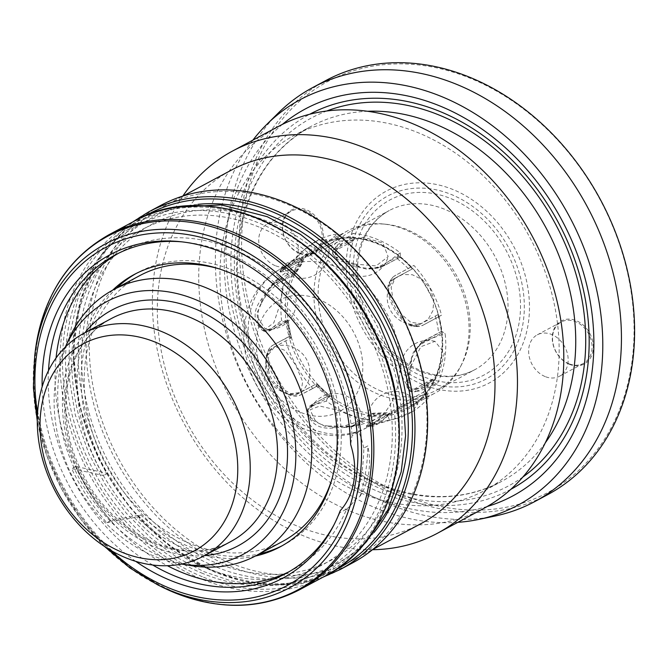 <?xml version="1.0" encoding="UTF-8"?>
<svg xmlns="http://www.w3.org/2000/svg" width="668" height="668" viewBox="0 0 668 668"><rect width="100%" height="100%" fill="white"/><g stroke="black" fill="none" stroke-linecap="round" stroke-linejoin="round"><path stroke-width="0.5" stroke-dasharray="3.34 2.5" d="M388.667 293.26A90.948 71.893 61.8 0 1 393.043 299.456L391.139 287.424L395.013 278.389L402.503 274.456L412.365 274.757L422.36 279.591L430.117 288.376L433.841 299.489L432.964 310.553L428.196 319.212L420.932 323.696L410.803 322.318L401.176 314.06A90.948 71.893 61.8 0 1 404.148 321.058C397.752 312.382 392.592 303.122 388.667 293.26L388.726 285.854A26.202 16.04 -119.7 0 1 393.986 278.765A26.202 16.04 -119.7 0 1 394.204 278.639L412.231 268.979L411.045 267.05L413.876 265.413A97.929 77.413 61.8 0 1 441.573 315.129L422.944 325.241L438.742 316.766L437.724 314.753L418.277 325.224C403.748 334.785 376.643 286.171 392.776 279.449L412.231 268.979M437.724 314.753L419.704 324.414A26.202 16.04 -119.7 0 1 410.561 325.04L404.148 321.058M410.344 324.615C414.962 326.936 419.387 327.011 423.621 324.848M388.976 286.238C389.477 281.186 391.799 277.487 395.924 275.124L395.247 275.517A28.457 17.426 60.3 0 0 394.947 275.684L413.876 265.413M401.176 314.06L393.043 299.456M334.376 256.687A90.948 71.893 61.8 0 1 340.789 258.349L335.102 251.727L343.118 242.459L363.459 237.224L382.898 243.027L388.141 256.712L376.092 265.906L354.658 264.052A90.948 71.893 61.8 0 1 360.778 267.534L334.376 256.687L332.756 253.256A26.202 11.114 -171 0 1 332.798 252.888A26.202 11.114 -171 0 1 336.931 248.053L354.959 238.392L352.996 237.666L353.021 233.424A97.929 77.413 61.8 0 1 400.249 252.838L384.434 264.52L384.434 265.538L400.232 257.071L398.437 256.253L397.176 258.633L380.125 267.776L367.116 269.229L350.7 265.179L337.273 259.343L332.639 253.907L336.639 249.907L353.689 240.764L354.959 238.392M398.437 256.253L380.418 265.922A26.202 11.114 -171 0 1 369.98 268.553L360.778 267.534M369.279 268.068C375.558 268.344 380.61 267.167 384.434 264.52M337.198 245.114L337.206 246.133A28.457 12.074 9 0 0 332.647 252.212L337.198 245.114L353.021 233.424M332.647 251.819L332.823 253.089M354.658 264.052L340.789 258.349M280.393 270.206A90.948 71.893 61.8 0 1 281.721 269.029A90.948 71.893 61.8 0 1 285.086 266.365L281.771 269.354L288.776 264.019L303.932 250.016L318.569 240.012L326.376 239.536L318.277 248.655L296.567 259.819A90.948 71.893 61.8 0 1 302.245 257.756C289.302 260.654 282.013 264.804 280.393 270.206L280.335 271.534L303.072 259.426L301.435 260.353L298.212 256.228A97.929 77.413 61.8 0 1 306.111 248.154A97.929 77.413 61.8 0 1 337.315 233.95L323.955 245.557L324.748 246.542L340.538 238.075L339.068 238.919L339.11 241.248L322.059 250.391L289.327 264.119L280.451 272.11L286.063 270.899L303.314 261.589L295.373 273.93L278.097 283.265L265.371 294.83L257.021 312.958L257.965 324.289L263.693 330.635L270.674 330.134L288 320.582L291.365 337.824M339.068 238.919L311.146 253.974L310.127 253.84L302.245 257.756M310.127 253.84L323.955 245.557M284.86 267.835L285.645 268.82L280.335 271.534L279.95 271.033C280.101 271.517 281.737 270.448 284.86 267.835L298.212 256.228M280.451 272.11L279.95 271.033M296.567 259.819C291.156 261.656 287.332 263.835 285.086 266.365M258.332 325.901A90.948 71.893 61.8 0 1 258.558 318.803L265.338 329.09L273.78 322.869L279.658 305.518L282.789 287.148L281.863 278.356L272.736 284.685L260.929 303.848A90.948 71.893 61.8 0 1 262.841 297.444C254.366 307.681 252.863 317.166 258.332 325.901L262.173 329.975A26.202 11.573 112.3 0 0 262.699 330.226A26.202 11.573 112.3 0 0 268.945 329.424L286.973 319.763L286.572 321.826L281.57 320.448A97.929 77.413 61.8 0 1 289.636 269.538L277.621 279.057L278.84 279.383L294.63 270.916L294.396 272.895L295.147 274.122A90.347 71.418 61.8 0 1 303.113 261.756L303.072 259.426M294.396 272.895L276.368 282.556A26.202 11.573 112.3 0 0 268.528 289.845L267.559 290.271L262.841 297.444M267.559 290.271C271.333 285.119 274.69 281.378 277.621 279.057M269.563 329.967L270.774 330.293A28.457 12.575 -67.7 0 1 264.653 331.386L269.563 329.967L281.57 320.448M264.244 331.278L261.33 329.566M260.929 303.848C258.19 309.042 257.405 314.027 258.558 318.803M281.119 391.147A90.948 71.893 61.8 0 1 276.752 384.952L290.455 393.669L300.984 392.425L302.671 381.637L295.699 365.054L285.144 350.5L274.949 346.416L268.444 354.549L268.619 370.348A90.948 71.893 61.8 0 1 265.639 363.35C264.361 376.142 269.521 385.403 281.119 391.147L287.866 394.387L288.918 394.345A26.202 16.04 60.3 0 0 298.062 393.719L316.081 384.058L317.1 386.071L312.841 388.475A97.929 77.413 61.8 0 1 285.144 338.751L272.569 345.406L289.403 336.346L290.588 338.275L291.039 337.983L272.344 348.061A26.202 16.04 60.3 0 0 267.083 355.159A28.457 17.426 -119.7 0 1 273.412 344.93A28.457 17.426 -119.7 0 1 273.604 344.822M267.083 355.159L266.49 356.019L265.639 363.35M266.49 356.019C267.567 350.65 269.596 347.109 272.569 345.406L273.412 344.93M287.866 394.387C293.052 396.391 297.185 396.633 300.266 395.122L312.841 388.475M268.619 370.348C269.53 376.201 272.243 381.061 276.752 384.952M335.411 427.72A90.948 71.893 61.8 0 1 328.998 426.059L351.719 426.201L362.014 422.159L354.959 417.082L337.607 410.202L319.713 406.035L310.069 409.818L315.129 420.356A90.948 71.893 61.8 0 1 309.008 416.874C313.426 425.925 322.226 429.541 335.411 427.72L344.02 427.537L344.897 426.935A26.202 11.114 9 0 0 355.334 424.305L373.354 414.644L375.149 415.454L373.704 420.456A97.929 77.413 61.8 0 1 326.468 401.05L311.764 405.726L312.115 404.516L327.913 396.049L329.867 396.775L329.19 395.439L312.14 404.583L307.873 410.261L311.839 419.896L325.157 426.359L342.191 426.543L355.626 422.452L372.986 413.225L387.482 412.749L370.206 421.967L366.031 425.75L374.715 423.37L406.202 401.46L423.253 392.316L425.24 393.602L426.702 392.767L428.505 397.66A97.929 77.413 61.8 0 1 397.301 418.235A97.929 77.413 61.8 0 1 389.402 419.938L372.235 424.698L371.809 423.512L389.244 414.11L387.256 412.824A90.347 71.418 61.8 0 1 372.677 413.308L373.354 414.644M329.867 396.775L311.847 406.436A26.202 11.114 9 0 0 307.714 411.271A26.202 11.114 9 0 0 307.664 411.647L309.008 416.874M307.564 412.565L307.647 409.526L311.764 405.726M344.02 427.537C350.424 427.086 355.409 426.284 358.992 425.132L373.704 420.456M315.129 420.356C318.527 423.771 323.153 425.675 328.998 426.059M389.394 414.202A90.948 71.893 61.8 0 1 384.701 418.043L405.651 405.551L417.934 403.915L412.206 411.688L392.801 419.504L369.563 426.092L373.22 424.589A90.948 71.893 61.8 0 1 367.542 426.652C372.819 427.871 380.1 423.721 389.394 414.202L396.884 409.593L397.318 408.666L425.24 393.602M389.244 414.11L366.498 426.217L366.649 426.86L366.031 425.75M372.235 424.698L367.542 426.652L366.715 426.785L366.498 426.226L371.809 423.512M396.884 409.593C402.428 406.06 407.246 403.664 411.338 402.42L428.505 397.66M373.22 424.589C376.485 423.904 380.317 421.725 384.701 418.043M411.455 358.507A90.948 71.893 61.8 0 1 411.229 365.605L420.823 346.717L434.977 341.356L444.354 353.046L439.469 372.844L424.255 387.49L411.772 389.26L408.858 380.56A90.948 71.893 61.8 0 1 406.946 386.964L411.455 358.507L415.471 350.224A26.202 11.573 -67.7 0 1 423.312 342.934L441.339 333.265L441.573 331.295L445.147 333.432A97.929 77.413 61.8 0 1 437.081 384.342L418.569 391.189L417.717 390.671L433.515 382.205L433.916 380.142L431.219 379.95L414.168 389.093L408.657 390.195L406.152 383.223L408.106 368.552L413.333 352.378L421.591 342.225L438.642 333.081L441.339 333.265M433.916 380.142L415.888 389.803A26.202 11.573 -67.7 0 1 409.643 390.605A26.202 11.573 -67.7 0 1 409.117 390.346L406.946 386.964M409.284 390.354L410.461 391.339L418.569 391.189M415.504 351.067C418.611 345.623 422.318 342.033 426.635 340.279L445.147 333.432M408.858 380.56L411.229 365.605M337.315 233.95L340.538 238.075M400.249 252.838L400.232 257.071M441.573 315.129L438.742 316.766M437.081 384.342L433.515 382.205M389.402 419.938L387.607 415.045M326.468 401.05L327.771 396.55A93.495 73.906 61.8 0 1 316.674 386.313A93.495 73.906 61.8 0 1 288.977 336.589L289.403 336.346M285.144 338.751L288.977 336.589A93.495 73.906 -118.2 0 1 286.071 321.692A93.495 73.906 61.8 0 1 294.129 270.782L294.63 270.916M289.636 269.538L294.129 270.782A93.495 73.906 -118.2 0 1 301.118 259.944A93.495 73.906 61.8 0 1 340.212 237.666A93.495 73.906 -118.2 0 1 353.005 237.24A93.495 73.906 61.8 0 1 400.232 256.646A93.495 73.906 -118.2 0 1 411.329 266.883A93.495 73.906 61.8 0 1 439.026 316.607A93.495 73.906 -118.2 0 1 441.932 331.512A93.495 73.906 61.8 0 1 433.866 382.422A93.495 73.906 -118.2 0 1 426.885 393.26A93.495 73.906 61.8 0 1 387.782 415.529A93.495 73.906 -118.2 0 1 374.998 415.955A93.495 73.906 61.8 0 1 350.758 410.219A93.495 73.906 61.8 0 1 327.771 396.55L327.913 396.049M299.431 253.381A24.39 19.28 61.8 0 1 287.081 213.451A24.39 19.28 61.8 0 1 322.143 227.855A24.39 19.28 61.8 0 1 299.431 253.381M422.41 384.384A108.867 86.055 61.8 0 1 367.308 206.178A108.867 86.055 61.8 0 1 523.779 270.473A108.867 86.055 61.8 0 1 422.41 384.384M404.816 495.497A233.099 184.259 61.8 0 1 286.831 113.936A233.099 184.259 61.8 0 1 621.858 251.594A233.099 184.259 61.8 0 1 404.816 495.497M569.328 364.277A24.39 19.28 61.8 0 1 556.978 324.347A24.39 19.28 61.8 0 1 592.04 338.751A24.39 19.28 61.8 0 1 569.328 364.277M352.754 562.782A202.83 160.337 61.8 0 1 228.172 565.437A202.83 160.337 61.8 0 1 90.038 387.582A202.83 160.337 61.8 0 1 161.055 205.26M229.709 562.765A200.575 158.55 61.8 0 1 93.111 386.889A200.575 158.55 61.8 0 1 163.343 206.596A200.575 158.55 61.8 0 1 397.861 308.449A200.575 158.55 61.8 0 1 352.904 560.135A200.575 158.55 61.8 0 1 229.709 562.765M420.932 523.654A200.575 158.55 61.8 0 1 297.744 526.284A200.575 158.55 61.8 0 1 161.147 350.408A200.575 158.55 61.8 0 1 231.379 170.123M372.452 549.722A216.833 171.409 61.8 0 1 304.216 536.128A216.833 171.409 61.8 0 1 182.832 196.075M483.724 508.44A216.833 171.409 61.8 0 1 350.55 511.287A216.833 171.409 61.8 0 1 202.872 321.149A216.833 171.409 61.8 0 1 278.798 126.244M361.012 493.101A201.477 159.268 61.8 0 1 223.797 316.432A201.477 159.268 61.8 0 1 294.346 135.337A201.477 159.268 61.8 0 1 529.916 237.641A201.477 159.268 61.8 0 1 484.759 490.462A201.477 159.268 61.8 0 1 361.012 493.101M510.82 489.335A212.8 168.219 61.8 0 1 379.892 492.249A212.8 168.219 61.8 0 1 234.936 305.493A212.8 168.219 61.8 0 1 309.71 114.245M487.273 506.469A219.547 173.546 61.8 0 1 377.963 498.804A219.547 173.546 61.8 0 1 232.122 322.97A219.547 173.546 61.8 0 1 282.405 124.382M457.83 522.326A230.126 181.913 61.8 0 1 376.46 508.264A230.126 181.913 61.8 0 1 252.905 140.13M494.537 516.155A234.902 185.687 61.8 0 1 390.413 504.699A234.902 185.687 61.8 0 1 236.505 324.439A234.902 185.687 61.8 0 1 278.356 112.967M547.86 494.562A234.902 185.687 61.8 0 1 403.581 497.635A234.902 185.687 61.8 0 1 243.603 291.657A234.902 185.687 61.8 0 1 325.859 80.511M422.143 380.468A103.899 82.131 61.8 0 1 369.554 210.387A103.899 82.131 61.8 0 1 518.886 271.751A103.899 82.131 61.8 0 1 422.143 380.468M381.386 391.223A90.347 71.418 61.8 0 1 319.855 311.998A90.347 71.418 61.8 0 1 351.493 230.786A90.347 71.418 61.8 0 1 386.062 224.264A90.347 71.418 61.8 0 1 457.129 276.669A90.347 71.418 61.8 0 1 461.438 364.853A90.347 71.418 61.8 0 1 436.88 390.037A90.347 71.418 61.8 0 1 381.386 391.223M378.447 394.279A92.159 72.845 61.8 0 1 315.688 313.467A92.159 72.845 61.8 0 1 347.961 230.635A92.159 72.845 61.8 0 1 383.223 223.98A92.159 72.845 61.8 0 1 455.71 277.429A92.159 72.845 61.8 0 1 460.11 367.375A92.159 72.845 61.8 0 1 435.052 393.068A92.159 72.845 61.8 0 1 378.447 394.279M214.804 562.423A190.397 150.509 61.8 0 1 83.784 327.22A190.397 150.509 61.8 0 1 268.745 221.843A190.397 150.509 61.8 0 1 399.765 457.046A190.397 150.509 61.8 0 1 214.804 562.423M545.071 376.543A23.489 18.57 61.8 0 1 529.073 355.944A23.489 18.57 61.8 0 1 537.297 334.827A23.489 18.57 61.8 0 1 564.761 346.759A23.489 18.57 61.8 0 1 559.5 376.234A23.489 18.57 61.8 0 1 545.071 376.543M568.969 363.734A23.489 18.57 61.8 0 1 552.97 343.135A23.489 18.57 61.8 0 1 561.195 322.018A23.489 18.57 61.8 0 1 588.658 333.95A23.489 18.57 61.8 0 1 583.398 363.425A23.489 18.57 61.8 0 1 568.969 363.734M275.174 265.647A23.489 18.57 61.8 0 1 259.176 245.047A23.489 18.57 61.8 0 1 267.4 223.93A23.489 18.57 61.8 0 1 294.864 235.862A23.489 18.57 61.8 0 1 289.603 265.338A23.489 18.57 61.8 0 1 275.174 265.647M299.072 252.83A23.489 18.57 61.8 0 1 283.073 232.239A23.489 18.57 61.8 0 1 291.298 211.121A23.489 18.57 61.8 0 1 318.761 223.045A23.489 18.57 61.8 0 1 313.501 252.529A23.489 18.57 61.8 0 1 299.072 252.83M301.435 260.353L285.645 268.82M352.996 237.666L337.206 246.133M411.045 267.05L395.247 275.517M426.635 340.279L425.783 339.761A28.457 12.575 112.3 0 0 415.471 350.224M441.573 331.295L425.783 339.761M411.338 402.42L410.912 401.234L397.318 408.666M426.702 392.767L410.912 401.234M358.992 425.132L359.351 423.921A28.457 12.074 -171 0 1 344.897 426.935M375.149 415.454L359.351 423.921M300.266 395.122L301.301 394.537A28.457 17.426 -119.7 0 1 288.918 394.345M317.1 386.071L301.301 394.537M311.146 253.974L324.748 246.542M369.98 268.553A28.457 12.074 9 0 0 384.434 265.538M332.647 252.212A28.457 12.074 9 0 0 332.756 253.256M410.561 325.04A28.457 17.426 60.3 0 0 422.944 325.241M394.947 275.684A28.457 17.426 60.3 0 0 388.726 285.854M409.117 390.346A28.457 12.575 112.3 0 0 410.144 391.139A28.457 12.575 112.3 0 0 417.717 390.671M307.664 411.647A28.457 12.074 -171 0 1 307.773 409.117A28.457 12.074 -171 0 1 312.115 404.516M286.572 321.826L270.774 330.293M268.528 289.845A28.457 12.575 -67.7 0 1 278.84 279.383M264.653 331.386A28.457 12.575 -67.7 0 1 262.173 329.975M286.973 319.763L287.724 320.991A90.347 71.418 61.8 0 0 291.039 337.983L273.989 347.126C265.238 353.597 263.885 364.26 269.922 379.115C279.366 392.083 289.219 396.675 299.481 392.909L316.54 383.766A90.347 71.418 61.8 0 0 329.19 395.439L316.866 383.599M259.017 227.053A190.397 150.509 -118.2 0 0 74.056 332.43A190.397 150.509 -118.2 0 0 205.076 567.641A190.397 150.509 -118.2 0 0 390.037 462.264A190.397 150.509 -118.2 0 0 259.017 227.053M181.638 564.043A143.578 113.502 61.8 0 1 180.702 563.892A143.578 113.502 61.8 0 1 64.921 347.944A143.578 113.502 61.8 0 1 65.314 347.084M190.747 565.571A150.884 119.271 61.8 0 1 69.08 338.643M139.904 275.55A150.884 119.271 -118.2 0 0 87.065 411.179A150.884 119.271 -118.2 0 0 189.821 543.476A150.884 119.271 -118.2 0 0 282.497 541.497M331.912 479.198A150.884 119.271 -118.2 0 0 232.573 273.579A150.884 119.271 -118.2 0 0 219.137 268.87M116.758 287.966A154.492 122.127 -118.2 0 0 107.581 473.37L75.709 466.431A186.121 147.127 -118.2 0 0 110.796 520.564L140.714 514.911A154.492 122.127 -118.2 0 0 259.351 553.914M282.172 545.748A154.492 122.127 -118.2 0 0 284.201 544.687A154.492 122.127 -118.2 0 0 318.828 350.817A154.492 122.127 -118.2 0 0 138.192 272.369A154.492 122.127 -118.2 0 0 136.188 273.471M110.796 520.564L106.755 522.727A186.121 147.127 61.8 0 1 71.676 468.594L103.548 475.532A154.492 122.127 61.8 0 1 112.708 290.137M75.709 466.431L71.676 468.594M140.714 514.911L136.681 517.082L111.731 521.791A180.694 142.843 61.8 0 1 76.97 469.746A180.694 142.843 61.8 0 1 56.045 358.015M106.755 522.727L111.731 521.791A180.694 142.843 61.8 0 0 167.401 565.712M107.581 473.37L103.548 475.532M255.301 556.077A154.492 122.127 61.8 0 1 136.681 517.082M340.196 510.736L339.845 512.723L346.675 509.066A180.694 142.843 61.8 0 1 292.551 569.938A180.694 142.843 61.8 0 1 289.102 571.716M346.675 509.066A72.278 57.139 -118.2 0 0 355.793 498.745L359.827 496.583A186.121 147.127 -118.2 0 0 367.851 445.907L363.818 448.078A186.121 147.127 61.8 0 1 355.793 498.745M363.818 448.078A72.278 57.139 -118.2 0 0 358.883 431.987L352.053 435.645L350.667 444.604M118.395 253.331A180.694 142.843 61.8 0 1 121.776 251.444A180.694 142.843 61.8 0 1 273.538 272.653A180.694 142.843 61.8 0 1 358.883 431.987M359.827 496.583A72.278 57.139 -118.2 0 0 367.851 445.907M339.845 512.723A180.694 142.843 61.8 0 1 334.852 523.228A180.694 142.843 61.8 0 1 333.866 525.048M152.73 565.019A180.694 142.843 61.8 0 1 48.497 370.623M182.03 241.866A180.694 142.843 61.8 0 1 184.092 242.058A180.694 142.843 61.8 0 1 352.053 435.645M135.763 561.362A183.324 144.923 61.8 0 1 42.151 386.772M340.07 569.579A202.83 160.337 61.8 0 1 215.488 572.234A202.83 160.337 61.8 0 1 77.354 394.379A202.83 160.337 61.8 0 1 148.379 212.057M545.28 442.859A201.477 159.268 61.8 0 1 501.342 481.57A201.477 159.268 61.8 0 1 377.595 484.208A201.477 159.268 61.8 0 1 240.38 307.547A201.477 159.268 61.8 0 1 310.929 126.444A201.477 159.268 61.8 0 1 367.492 111.272M522.944 476.96A208.708 164.979 61.8 0 1 380.468 488.584A208.708 164.979 61.8 0 1 236.664 295.398A208.708 164.979 61.8 0 1 326.727 111.005M422.777 376.426A99.382 78.565 61.8 0 1 372.477 213.743A99.382 78.565 61.8 0 1 515.32 272.435A99.382 78.565 61.8 0 1 422.777 376.426M419.187 370.957A90.347 71.418 61.8 0 1 357.656 291.732A90.347 71.418 61.8 0 1 389.294 210.52A90.347 71.418 61.8 0 1 494.93 256.403A90.347 71.418 61.8 0 1 474.672 369.771A90.347 71.418 61.8 0 1 419.187 370.957M351.886 408.515A92.159 72.845 61.8 0 1 289.127 327.712A92.159 72.845 61.8 0 1 321.4 244.872A92.159 72.845 61.8 0 1 429.148 291.666A92.159 72.845 61.8 0 1 408.49 407.313A92.159 72.845 61.8 0 1 351.886 408.515M374.005 532.513A196.058 154.984 61.8 0 1 215.472 566.698A196.058 154.984 61.8 0 1 78.448 364.987A196.058 154.984 61.8 0 1 198.029 204.316M334.635 570.363A201.026 158.909 61.8 0 1 214.77 571.14A201.026 158.909 61.8 0 1 78.34 397.326A201.026 158.909 61.8 0 1 144.714 216.148M290.071 337.423A92.627 73.221 61.8 0 1 286.806 320.665M329.023 396.45A92.627 73.221 61.8 0 1 316.54 384.935M388.534 414.519A92.627 73.221 61.8 0 1 374.147 414.995M433.749 381.044A92.627 73.221 61.8 0 1 425.892 393.235M438.183 315.63A92.627 73.221 61.8 0 1 441.448 332.397M399.239 256.612A92.627 73.221 61.8 0 1 411.713 268.127M339.72 238.543A92.627 73.221 61.8 0 1 354.107 238.067M294.504 272.018A92.627 73.221 61.8 0 1 302.362 259.827M268.945 329.424L270.674 330.134M276.368 282.556L278.097 283.265M285.052 269.087L286.063 270.899M321.049 248.579L322.059 250.391M336.931 248.053L336.639 249.907M380.418 265.922L380.125 267.776M419.704 324.414L418.277 325.224M423.312 342.934L421.591 342.225M415.888 389.803L414.168 389.093M407.213 403.272L406.202 401.46M371.216 423.779L370.206 421.967M355.334 424.305L355.626 422.452M311.847 406.436L312.14 404.583M298.062 393.719L299.481 392.909M249.214 317.141A90.347 71.418 61.8 0 1 281.495 268.319A90.347 71.418 61.8 0 1 387.131 314.194A90.347 71.418 61.8 0 1 366.882 427.57A90.347 71.418 61.8 0 1 283.023 410.21A90.347 71.418 61.8 0 1 249.214 317.141M431.219 379.95A90.347 71.418 61.8 0 1 423.253 392.316M435.327 316.081A90.347 71.418 61.8 0 1 438.642 333.081M397.176 258.633A90.347 71.418 61.8 0 1 409.835 270.306M339.11 241.248A90.347 71.418 61.8 0 1 353.689 240.764M257.08 334.225A63.243 49.991 61.8 0 1 343.552 317.584A63.243 49.991 61.8 0 1 328.038 415.563A63.243 49.991 61.8 0 1 257.08 334.225M230.844 541.514A126.486 99.991 61.8 0 1 82.949 477.286A126.486 99.991 61.8 0 1 111.306 318.569C65.932 340.688 51.035 414.152 82.69 473.52C113.059 536.362 185.754 568.176 230.844 541.514M204.533 555.626A133.717 105.703 61.8 0 1 81.822 477.896A133.717 105.703 61.8 0 1 84.995 332.672M110.838 550.382A191.883 151.678 61.8 0 1 37.508 413.617M157.623 584.817A195.014 154.158 61.8 0 1 34.719 355.585M161.815 586.913A200.751 158.692 61.8 0 1 35.295 350.934M299.439 589.827A201.477 159.268 61.8 0 1 175.692 592.466A201.477 159.268 61.8 0 1 38.477 415.797A201.477 159.268 61.8 0 1 109.026 234.693M324.798 576.225A201.477 159.268 61.8 0 1 201.051 578.872A201.477 159.268 61.8 0 1 63.836 402.203A201.477 159.268 61.8 0 1 134.385 221.1M202.287 576.726A199.674 157.84 61.8 0 1 101.227 249.89A199.674 157.84 61.8 0 1 388.2 367.801A199.674 157.84 61.8 0 1 202.287 576.726M202.796 573.495A196.058 154.984 61.8 0 1 103.565 252.571A196.058 154.984 61.8 0 1 385.344 368.352A196.058 154.984 61.8 0 1 202.796 573.495M281.721 269.029L282.906 268.018M303.932 250.016L306.111 248.154M367.124 426.785L369.563 426.092M392.801 419.504L397.301 418.235M352.904 560.135L372.711 549.514M163.343 206.596L183.157 195.974M484.759 490.462L501.342 481.57C464.427 500.666 423.754 501.476 379.315 483.991C294.396 451.493 228.448 341.306 238.376 248.187C244.379 190.998 268.561 150.417 310.929 126.444L294.346 135.337M351.493 230.786L389.294 210.52C371.007 220.682 360.469 238.518 357.672 264.035C353.071 305.861 383.323 356.303 421.341 370.682C441.105 378.372 458.883 378.071 474.672 369.771L436.88 390.037M386.062 224.264L383.223 223.98M461.438 364.853L460.11 367.375M347.961 230.635L321.4 244.872C354.341 225.592 406.219 247.552 428.831 291.891C453.188 335.252 442.767 390.546 408.49 407.313L435.052 393.068M132.665 222.018L100.943 255.493L80.594 299.681L73.204 351.092L79.375 405.651L98.613 459.041L129.383 507.02L169.246 545.798L215.063 572.292L242.726 581.11L270.431 584.901L297.46 583.565L323.078 577.152M559.5 376.234L583.398 363.425M537.297 334.827L561.195 322.018M289.603 265.338L313.501 252.529M267.4 223.93L291.298 211.121M262.699 330.226L263.693 330.635M332.798 252.888L332.639 253.898M409.643 390.605L408.657 390.195M307.714 411.271L307.873 410.261M289.327 264.119L281.495 268.319C261.23 279.959 249.039 297.903 244.939 322.143C241.749 344.646 246.033 366.323 257.79 387.164C267.467 403.831 280.376 416.64 296.509 425.583C323.504 438.333 346.968 438.993 366.882 427.57L374.715 423.37M434.977 341.356A27.104 27.104 0 0 0 411.772 389.26M417.934 403.915A27.104 27.104 0 0 0 369.112 426.159M362.014 422.159A27.104 27.104 0 0 0 310.069 409.818M300.984 392.425A27.104 27.104 0 0 0 274.949 346.416M265.338 329.09A27.104 27.104 0 0 0 281.863 278.356M281.771 269.354A27.104 27.104 0 0 0 326.376 239.536M335.102 251.727A27.104 27.104 0 0 0 388.141 256.712M395.013 278.389A27.104 27.104 0 0 0 420.932 323.696M359.609 548.871L325.416 572.66L285.219 584.325L258.316 585.076L230.911 580.784L203.732 571.591L177.463 557.763L150.475 537.69L126.227 513.124L105.469 484.843L88.844 453.731L75.233 414.694L68.712 374.773L69.564 335.687L77.814 299.139L88.936 273.872L103.966 251.694L122.511 233.232L144.088 218.979L176.444 207.239M180.702 563.892L181.629 564.043M64.921 347.944L65.305 347.093M138.192 272.369L134.159 274.531M284.201 544.687L280.168 546.85M285.72 573.603L292.551 569.938M114.946 255.101L121.776 251.444M184.092 242.058L179.951 241.641M334.852 523.228L332.906 526.91M104.484 546.424L80.978 519.403L61.514 488.776L46.785 455.626L37.283 421.09"/><path stroke-width="1" d="M340.07 569.579A202.83 160.337 61.8 0 0 385.528 315.054A202.83 160.337 61.8 0 0 148.379 212.057L161.055 205.26A202.83 160.337 61.8 0 1 398.211 308.257A202.83 160.337 61.8 0 1 352.754 562.782L340.07 569.579L323.078 577.152M183.157 195.974L231.379 170.123A200.575 158.55 61.8 0 1 465.888 271.968A200.575 158.55 61.8 0 1 420.932 523.654L372.711 549.514M182.832 196.075A216.833 171.409 61.8 0 1 232.472 151.085A216.833 171.409 61.8 0 1 485.995 261.188A216.833 171.409 61.8 0 1 437.398 533.281A216.833 171.409 61.8 0 1 372.452 549.722M232.472 151.085L278.798 126.244A216.833 171.409 61.8 0 1 532.329 236.347A216.833 171.409 61.8 0 1 483.724 508.44L437.398 533.281M309.71 114.245A212.8 168.219 61.8 0 1 558.289 222.427A212.8 168.219 61.8 0 1 510.82 489.335M282.405 124.382A219.547 173.546 61.8 0 1 562.013 220.432A219.547 173.546 61.8 0 1 487.273 506.469M252.905 140.13A230.126 181.913 61.8 0 1 266.682 124.507A230.126 181.913 61.8 0 1 569.386 216.474A230.126 181.913 61.8 0 1 478.463 519.495A230.126 181.913 61.8 0 1 457.83 522.326M266.682 124.507L278.356 112.967A234.902 185.687 61.8 0 1 312.691 87.566A234.902 185.687 61.8 0 1 587.347 206.846A234.902 185.687 61.8 0 1 534.692 501.618A234.902 185.687 61.8 0 1 494.537 516.155L478.463 519.495M312.691 87.566L325.859 80.511A234.902 185.687 61.8 0 1 600.507 199.79A234.902 185.687 61.8 0 1 547.86 494.562L534.692 501.618M155.527 342.25A117.451 92.844 61.8 0 1 214.971 534.509A117.451 92.844 61.8 0 1 46.159 465.145A117.451 92.844 61.8 0 1 155.527 342.25M161.681 331.553A126.486 99.991 61.8 0 1 247.82 442.466A126.486 99.991 61.8 0 1 203.531 556.16A126.486 99.991 61.8 0 1 55.644 491.932A126.486 99.991 61.8 0 1 83.993 333.207A126.486 99.991 61.8 0 1 161.681 331.553M65.314 347.084A143.578 113.502 61.8 0 1 195.315 299.531A143.578 113.502 61.8 0 1 295.648 462.231A143.578 113.502 61.8 0 1 181.638 564.043M65.305 347.093L69.08 338.643A150.884 119.271 61.8 0 1 113.426 289.745A150.884 119.271 61.8 0 1 206.103 287.766A150.884 119.271 61.8 0 1 308.858 420.072A150.884 119.271 61.8 0 1 256.028 555.692A150.884 119.271 61.8 0 1 190.747 565.571L181.629 564.043M256.028 555.692L282.497 541.497A150.884 119.271 -118.2 0 0 331.912 479.198M219.137 268.87A150.884 119.271 -118.2 0 0 139.904 275.55L113.426 289.745M259.351 553.914A154.492 122.127 -118.2 0 0 282.172 545.748M136.188 273.471A154.492 122.127 -118.2 0 0 116.758 287.966M112.708 290.137A154.492 122.127 61.8 0 1 134.159 274.531A154.492 122.127 61.8 0 1 314.795 352.98A154.492 122.127 61.8 0 1 280.168 546.85A154.492 122.127 61.8 0 1 255.301 556.077M289.102 571.716A180.694 142.843 61.8 0 1 167.401 565.712M56.045 358.015A180.694 142.843 61.8 0 1 118.395 253.331M333.866 525.048A180.694 142.843 61.8 0 1 285.72 573.603A180.694 142.843 61.8 0 1 152.73 565.019M48.497 370.623A180.694 142.843 61.8 0 1 114.946 255.101A180.694 142.843 61.8 0 1 182.03 241.866M135.763 561.362A183.324 144.923 61.8 0 0 332.906 526.91A183.324 144.923 61.8 0 0 340.196 510.736A72.278 57.139 -118.2 0 0 350.667 444.604A183.324 144.923 61.8 0 0 179.951 241.641A183.324 144.923 61.8 0 0 42.151 386.772M367.492 111.272A201.477 159.268 61.8 0 1 546.499 228.748A201.477 159.268 61.8 0 1 545.28 442.859M326.727 111.005A208.708 164.979 61.8 0 1 555.434 223.955A208.708 164.979 61.8 0 1 522.944 476.96M198.029 204.316A196.058 154.984 61.8 0 1 379.833 318.11A196.058 154.984 61.8 0 1 374.005 532.513M144.714 216.148A201.026 158.909 61.8 0 1 383.298 316.248A201.026 158.909 61.8 0 1 334.635 570.363M83.993 333.207L111.306 318.569A126.486 99.991 61.8 0 1 188.994 316.908A126.486 99.991 61.8 0 1 275.132 427.821A126.486 99.991 61.8 0 1 230.844 541.514L203.531 556.16M84.995 332.672A133.717 105.703 61.8 0 1 193.92 308.349A133.717 105.703 61.8 0 1 287.407 446.675A133.717 105.703 61.8 0 1 204.533 555.626M37.508 413.617A191.883 151.678 61.8 0 1 186.188 234.359A191.883 151.678 61.8 0 1 357.739 461.521A191.883 151.678 61.8 0 1 169.246 588.065A191.883 151.678 61.8 0 1 110.838 550.382M37.283 421.09L33.4 387.908L34.719 355.585A195.014 154.158 61.8 0 1 221.242 239.987A195.014 154.158 61.8 0 1 359.543 480.367A195.014 154.158 61.8 0 1 169.781 590.345A195.014 154.158 61.8 0 1 157.623 584.817L129.976 568.025L104.484 546.424M34.719 355.585L35.295 350.934A200.751 158.692 61.8 0 1 227.312 231.938A200.751 158.692 61.8 0 1 369.68 479.39A200.751 158.692 61.8 0 1 174.331 592.6A200.751 158.692 61.8 0 1 161.815 586.913L174.398 592.633C219.388 610.443 261.063 609.508 299.439 589.827L324.798 576.225A201.477 159.268 61.8 0 0 369.955 323.404A201.477 159.268 61.8 0 0 134.385 221.1C209.618 177.438 325.141 229.291 372.802 328.03C422.594 421.283 399.881 538.934 324.798 576.225M35.295 350.934C42.886 297.018 67.468 258.274 109.026 234.693A201.477 159.268 61.8 0 1 344.596 336.998A201.477 159.268 61.8 0 1 299.439 589.827M148.379 212.057L132.665 222.018M176.444 207.239L221.342 204.901L267.225 216.683L300.583 234.443L331.203 258.975L357.823 289.236L379.332 323.947L394.412 360.353L403.28 398.12L405.576 435.778L401.184 471.858L387.916 509.809L366.49 541.706L359.609 548.871M157.623 584.817L161.815 586.913M109.026 234.693L134.385 221.1"/></g></svg>
